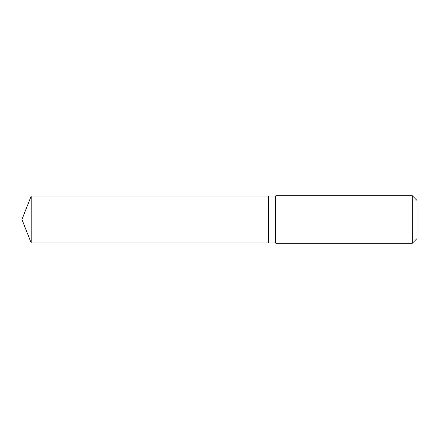 <?xml version="1.0" encoding="UTF-8"?>
<svg xmlns="http://www.w3.org/2000/svg" width="439" height="439" viewBox="0 0 439 439"><rect width="100%" height="100%" fill="white"/><g stroke="black" fill="none" stroke-linecap="round" stroke-linejoin="round"><path stroke-width="0.66" d="M31.196 196.03L31.196 242.97L268.525 242.97L268.525 196.03L31.196 196.03L21.95 219.5L31.196 242.97M268.525 196.068L268.564 242.97L275.588 242.97L275.884 243.266L412.298 243.266L412.298 195.734L275.884 195.734L275.884 243.266M412.298 195.734L417.05 200.486L417.05 238.514L412.298 243.266M268.564 196.03L275.588 196.03L275.588 242.97M275.588 196.03L275.884 195.734"/></g></svg>
